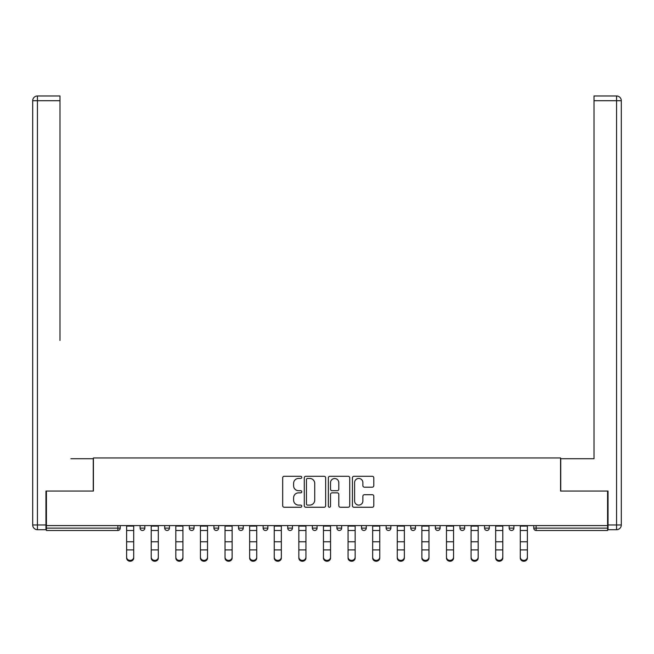 <?xml version="1.0" encoding="UTF-8"?>
<svg xmlns="http://www.w3.org/2000/svg" width="654" height="654" viewBox="0 0 654 654"><rect width="100%" height="100%" fill="white"/><g stroke="black" fill="none" stroke-linecap="round" stroke-linejoin="round"><path stroke-width="0.98" d="M301.764 477.371A1.087 1.087 0 0 0 300.685 476.284L284.237 476.284A1.545 1.545 0 0 0 282.683 477.837L282.683 505.697A1.545 1.545 0 0 0 284.237 507.251L300.685 507.251A1.087 1.087 0 0 0 301.764 506.163A1.087 1.087 0 0 0 300.685 505.084L298.551 505.084A4.954 4.954 0 0 1 293.597 500.13L293.597 497.808A4.954 4.954 0 0 1 298.551 492.854L300.685 492.854A1.087 1.087 0 0 0 301.764 491.767A1.087 1.087 0 0 0 300.685 490.688L298.551 490.688A4.954 4.954 0 0 1 293.597 485.734L293.597 483.404A4.954 4.954 0 0 1 298.551 478.45L300.685 478.45A1.087 1.087 0 0 0 301.764 477.371M372.24 487.197A1.545 1.545 0 0 0 373.794 485.652L373.794 477.837A1.545 1.545 0 0 0 372.24 476.284L353.978 476.284A1.545 1.545 0 0 0 352.424 477.837L352.424 505.697A1.545 1.545 0 0 0 353.978 507.251L372.24 507.251A1.545 1.545 0 0 0 373.794 505.697L373.794 496.255A1.545 1.545 0 0 0 372.24 494.71L364.425 494.71A1.545 1.545 0 0 0 362.88 496.255L362.88 500.939A4.145 4.145 0 0 1 358.735 505.084A4.145 4.145 0 0 1 354.599 500.939L354.599 482.595A4.145 4.145 0 0 1 358.735 478.45A4.145 4.145 0 0 1 362.88 482.595L362.88 485.652A1.545 1.545 0 0 0 364.425 487.197L372.24 487.197M46.418 525.595L46.418 491.056L93.424 491.056L93.424 457.939L560.576 457.939L560.576 491.056L607.582 491.056L607.582 525.595L46.418 525.595L46.418 528.121L117.867 528.121L117.867 525.595M325.643 477.837A1.545 1.545 0 0 0 324.098 476.284L305.827 476.284A1.545 1.545 0 0 0 304.282 477.837L304.282 505.697A1.545 1.545 0 0 0 305.827 507.251L324.098 507.251A1.545 1.545 0 0 0 325.643 505.697L325.643 477.837M329.902 476.284L348.173 476.284A1.545 1.545 0 0 1 349.718 477.837L349.718 505.697A1.545 1.545 0 0 1 348.173 507.251L340.35 507.251A1.545 1.545 0 0 1 338.805 505.697L338.805 494.399A1.545 1.545 0 0 0 337.26 492.854L332.068 492.854A1.545 1.545 0 0 0 330.523 494.399L330.523 506.163A1.087 1.087 0 0 1 329.436 507.251A1.087 1.087 0 0 1 328.357 506.163L328.357 477.837A1.545 1.545 0 0 1 329.902 476.284M117.867 530.484A2.363 2.363 0 0 0 120.23 528.121L117.867 528.121L117.867 530.484A2.363 2.363 0 0 0 120.23 528.121L120.23 525.595L120.23 528.121A2.363 2.363 0 0 1 117.867 530.484L46.418 530.484L46.418 528.121M607.582 525.595L607.582 530.484L536.133 530.484A2.363 2.363 0 0 1 533.77 528.121L533.77 525.595M140.103 525.595L140.103 528.121L140.103 525.595M142.474 530.484A2.363 2.363 0 0 1 140.103 528.121A2.363 2.363 0 0 0 142.474 530.484A2.363 2.363 0 0 0 144.836 528.121L144.836 525.595L144.836 528.121A2.363 2.363 0 0 1 142.474 530.484A2.363 2.363 0 0 1 140.103 528.121L144.836 528.121A2.363 2.363 0 0 1 142.474 530.484M164.71 525.595L164.71 528.121L164.71 525.595M169.443 525.595L169.443 528.121L169.443 525.595M189.317 525.595L189.317 528.121L189.317 525.595M194.042 525.595L194.042 528.121A2.363 2.363 0 0 1 191.679 530.484A2.363 2.363 0 0 1 189.317 528.121A2.363 2.363 0 0 0 191.679 530.484A2.363 2.363 0 0 0 194.042 528.121A2.363 2.363 0 0 1 191.679 530.484A2.363 2.363 0 0 1 189.317 528.121L194.042 528.121M213.915 525.595L213.915 528.121L213.915 525.595M218.649 525.595L218.649 528.121L218.649 525.595M238.522 525.595L238.522 528.121L238.522 525.595M243.255 525.595L243.255 528.121L243.255 525.595M267.854 525.595L267.854 528.121L263.121 528.121A2.363 2.363 0 0 0 265.491 530.484A2.363 2.363 0 0 1 263.121 528.121L263.121 525.595M287.727 525.595L287.727 528.121L287.727 525.595M292.461 525.595L292.461 528.121L292.461 525.595M312.334 525.595L312.334 528.121L312.334 525.595M317.067 525.595L317.067 528.121L317.067 525.595M336.933 525.595L336.933 528.121L336.933 525.595M341.666 525.595L341.666 528.121A2.363 2.363 0 0 1 339.303 530.484A2.363 2.363 0 0 1 336.933 528.121A2.363 2.363 0 0 0 339.303 530.484A2.363 2.363 0 0 1 336.933 528.121L341.666 528.121A2.363 2.363 0 0 1 339.303 530.484M361.539 525.595L361.539 528.121L361.539 525.595M366.273 525.595L366.273 528.121L366.273 525.595M386.146 525.595L386.146 528.121L386.146 525.595M390.879 525.595L390.879 528.121A2.363 2.363 0 0 1 388.509 530.484A2.363 2.363 0 0 1 386.146 528.121L390.879 528.121A2.363 2.363 0 0 1 388.509 530.484A2.363 2.363 0 0 0 390.879 528.121M410.745 525.595L410.745 528.121L410.745 525.595M415.478 525.595L415.478 528.121L415.478 525.595M435.351 525.595L435.351 528.121L435.351 525.595M440.085 525.595L440.085 528.121L440.085 525.595M464.683 525.595L464.683 528.121A2.363 2.363 0 0 1 462.321 530.484A2.363 2.363 0 0 1 459.958 528.121L459.958 525.595M489.29 525.595L489.29 528.121A2.363 2.363 0 0 1 486.928 530.484A2.363 2.363 0 0 1 484.557 528.121L484.557 525.595M513.897 525.595L513.897 528.121A2.363 2.363 0 0 1 511.526 530.484A2.363 2.363 0 0 1 509.164 528.121L509.164 525.595M167.072 530.484A2.363 2.363 0 0 1 164.71 528.121A2.363 2.363 0 0 0 167.072 530.484A2.363 2.363 0 0 0 169.443 528.121A2.363 2.363 0 0 1 167.072 530.484A2.363 2.363 0 0 1 164.71 528.121L169.443 528.121A2.363 2.363 0 0 1 167.072 530.484M216.286 530.484A2.363 2.363 0 0 1 213.915 528.121A2.363 2.363 0 0 0 216.286 530.484A2.363 2.363 0 0 0 218.649 528.121A2.363 2.363 0 0 1 216.286 530.484A2.363 2.363 0 0 1 213.915 528.121L218.649 528.121A2.363 2.363 0 0 1 216.286 530.484M240.885 530.484A2.363 2.363 0 0 1 238.522 528.121A2.363 2.363 0 0 0 240.885 530.484A2.363 2.363 0 0 0 243.255 528.121A2.363 2.363 0 0 1 240.885 530.484A2.363 2.363 0 0 1 238.522 528.121L243.255 528.121A2.363 2.363 0 0 1 240.885 530.484M265.491 530.484A2.363 2.363 0 0 0 267.854 528.121A2.363 2.363 0 0 1 265.491 530.484A2.363 2.363 0 0 1 263.121 528.121M290.098 530.484A2.363 2.363 0 0 1 287.727 528.121A2.363 2.363 0 0 0 290.098 530.484A2.363 2.363 0 0 0 292.461 528.121A2.363 2.363 0 0 1 290.098 530.484A2.363 2.363 0 0 1 287.727 528.121L292.461 528.121A2.363 2.363 0 0 1 290.098 530.484M314.697 530.484A2.363 2.363 0 0 1 312.334 528.121L317.067 528.121A2.363 2.363 0 0 1 314.697 530.484A2.363 2.363 0 0 0 317.067 528.121M363.902 530.484A2.363 2.363 0 0 1 361.539 528.121A2.363 2.363 0 0 0 363.902 530.484A2.363 2.363 0 0 0 366.273 528.121A2.363 2.363 0 0 1 363.902 530.484A2.363 2.363 0 0 1 361.539 528.121L366.273 528.121A2.363 2.363 0 0 1 363.902 530.484M413.115 530.484A2.363 2.363 0 0 1 410.745 528.121L415.478 528.121A2.363 2.363 0 0 1 413.115 530.484A2.363 2.363 0 0 0 415.478 528.121M437.714 530.484A2.363 2.363 0 0 1 435.351 528.121A2.363 2.363 0 0 0 437.714 530.484A2.363 2.363 0 0 0 440.085 528.121A2.363 2.363 0 0 1 437.714 530.484A2.363 2.363 0 0 1 435.351 528.121L440.085 528.121A2.363 2.363 0 0 1 437.714 530.484M307.535 478.45A1.087 1.087 0 0 0 306.448 479.537L306.448 503.997A1.087 1.087 0 0 0 307.535 505.084L309.775 505.084A4.954 4.954 0 0 0 314.729 500.13L314.729 483.404A4.954 4.954 0 0 0 309.775 478.45L307.535 478.45M338.805 482.677A4.145 4.145 0 0 0 334.66 478.532A4.145 4.145 0 0 0 330.523 482.677L330.523 489.135A1.545 1.545 0 0 0 332.068 490.688L337.26 490.688A1.545 1.545 0 0 0 338.805 489.135L338.805 482.677M126.623 550.782L126.623 557.159A3.548 3.221 0 0 0 133.718 557.159L133.718 558.025A3.548 3.221 180 0 1 126.623 558.025M133.718 550.782L133.718 558.025M133.718 557.159L133.718 525.595M126.623 557.159L126.623 525.595M32.7 100.708A4.733 4.733 0 0 1 37.433 95.975A4.733 4.733 0 0 0 32.7 100.708L32.7 524.966L32.7 100.708L37.433 100.708L37.433 95.975L59.988 95.975L59.988 100.708L37.433 100.708L37.433 524.966L45.952 524.966L45.952 491.056L93.26 491.056L93.26 458.724L70.869 458.724M59.988 100.708L59.988 340.44M45.952 524.966L45.952 529.699L37.433 529.699A4.733 4.733 0 0 1 32.7 524.966L37.433 524.966L37.433 529.699M583.131 458.724L594.012 458.724L594.012 95.975L616.567 95.975L594.012 95.975M608.048 524.966L616.567 524.966L616.567 529.699A4.733 4.733 0 0 0 621.3 524.966L621.3 100.708L621.3 524.966A4.733 4.733 0 0 1 616.567 529.699L608.048 529.699L608.048 491.056L560.74 491.056L560.74 458.724L594.012 458.724L594.012 340.44M616.567 95.975A4.733 4.733 0 0 1 621.3 100.708A4.733 4.733 0 0 0 616.567 95.975L616.567 100.708L594.012 100.708M151.221 550.782L151.221 557.159A3.548 3.221 0 0 0 154.769 560.38A3.548 3.221 0 0 0 158.325 557.159L158.325 558.025A3.548 3.221 180 0 1 151.221 558.025M158.325 550.782L158.325 558.025M175.828 550.782L175.828 557.159A3.548 3.221 0 0 0 182.924 557.159L182.924 558.025A3.548 3.221 180 0 1 175.828 558.025M182.924 550.782L182.924 558.025M200.435 550.782L200.435 557.159A3.548 3.221 0 0 0 207.531 557.159L207.531 558.025A3.548 3.221 180 0 1 200.435 558.025M207.531 550.782L207.531 558.025M225.033 550.782L225.033 557.159A3.548 3.221 0 0 0 232.129 557.159L232.129 558.025A3.548 3.221 180 0 1 225.033 558.025M232.129 550.782L232.129 558.025M249.64 550.782L249.64 557.159A3.548 3.221 0 0 0 256.736 557.159L256.736 558.025A3.548 3.221 180 0 1 249.64 558.025M256.736 550.782L256.736 558.025M158.325 557.159L158.325 525.595M151.221 557.159L151.221 525.595M182.924 557.159L182.924 525.595M175.828 557.159L175.828 525.595M207.531 557.159L207.531 525.595M200.435 557.159L200.435 525.595M232.129 557.159L232.129 525.595M225.033 557.159L225.033 525.595M256.736 557.159L256.736 525.595M249.64 557.159L249.64 525.595M274.247 550.782L274.247 557.159A3.548 3.221 0 0 0 281.343 557.159L281.343 558.025A3.548 3.221 180 0 1 274.247 558.025M281.343 550.782L281.343 558.025M281.343 557.159L281.343 525.595M274.247 557.159L274.247 525.595M298.845 550.782L298.845 557.159A3.548 3.221 0 0 0 305.941 557.159L305.941 558.025A3.548 3.221 180 0 1 298.845 558.025M305.941 550.782L305.941 558.025M305.941 557.159L305.941 525.595M298.845 557.159L298.845 525.595M323.452 550.782L323.452 557.159A3.548 3.221 0 0 0 330.548 557.159L330.548 558.025A3.548 3.221 180 0 1 323.452 558.025M330.548 550.782L330.548 558.025M330.548 557.159L330.548 525.595M323.452 557.159L323.452 525.595M348.059 550.782L348.059 557.159A3.548 3.221 0 0 0 355.155 557.159L355.155 558.025A3.548 3.221 180 0 1 348.059 558.025M355.155 550.782L355.155 558.025M355.155 557.159L355.155 525.595M348.059 557.159L348.059 525.595M372.657 550.782L372.657 557.159A3.548 3.221 0 0 0 379.753 557.159L379.753 558.025A3.548 3.221 180 0 1 372.657 558.025M379.753 550.782L379.753 558.025M379.753 557.159L379.753 525.595M372.657 557.159L372.657 525.595M397.264 550.782L397.264 557.159A3.548 3.221 0 0 0 404.36 557.159L404.36 558.025A3.548 3.221 180 0 1 397.264 558.025M404.36 550.782L404.36 558.025M404.36 557.159L404.36 525.595M397.264 557.159L397.264 525.595M421.871 550.782L421.871 557.159A3.548 3.221 0 0 0 428.967 557.159L428.967 558.025A3.548 3.221 180 0 1 421.871 558.025M428.967 550.782L428.967 558.025M428.967 557.159L428.967 525.595M421.871 557.159L421.871 525.595M446.469 550.782L446.469 557.159A3.548 3.221 0 0 0 453.565 557.159L453.565 558.025A3.548 3.221 180 0 1 446.469 558.025M453.565 550.782L453.565 558.025M453.565 557.159L453.565 525.595M446.469 557.159L446.469 525.595M471.076 550.782L471.076 557.159A3.548 3.221 0 0 0 478.172 557.159L478.172 558.025A3.548 3.221 180 0 1 471.076 558.025M478.172 550.782L478.172 558.025M478.172 557.159L478.172 525.595M471.076 557.159L471.076 525.595M495.675 550.782L495.675 557.159A3.548 3.221 0 0 0 499.231 560.38A3.548 3.221 0 0 0 502.779 557.159L502.779 558.025A3.548 3.221 180 0 1 495.675 558.025M502.779 550.782L502.779 558.025M502.779 557.159L502.779 525.595M495.675 557.159L495.675 525.595M520.282 550.782L520.282 557.159A3.548 3.221 0 0 0 527.377 557.159L527.377 558.025A3.548 3.221 180 0 1 520.282 558.025M527.377 550.782L527.377 558.025M527.377 557.159L527.377 525.595M520.282 557.159L520.282 525.595M536.133 525.595L536.133 528.121L607.582 528.121M533.77 528.121L536.133 528.121L536.133 530.484M462.321 530.484A2.363 2.363 0 0 0 464.683 528.121L459.958 528.121M486.928 530.484A2.363 2.363 0 0 0 489.29 528.121L484.557 528.121M511.526 530.484A2.363 2.363 0 0 0 513.897 528.121L509.164 528.121M126.623 541.774L133.718 541.774M126.623 549.916L133.718 549.916M126.623 530.484L133.718 530.484M126.623 526.078L133.718 526.078M621.3 524.966L616.567 524.966L616.567 100.708L621.3 100.708M151.221 541.774L158.325 541.774M151.221 549.916L158.325 549.916M151.221 530.484L158.325 530.484M151.221 526.078L158.325 526.078M175.828 541.774L182.924 541.774M175.828 549.916L182.924 549.916M175.828 530.484L182.924 530.484M175.828 526.078L182.924 526.078M200.435 541.774L207.531 541.774M200.435 549.916L207.531 549.916M200.435 530.484L207.531 530.484M200.435 526.078L207.531 526.078M225.033 541.774L232.129 541.774M225.033 549.916L232.129 549.916M225.033 530.484L232.129 530.484M225.033 526.078L232.129 526.078M249.64 541.774L256.736 541.774M249.64 549.916L256.736 549.916M249.64 530.484L256.736 530.484M249.64 526.078L256.736 526.078M274.247 541.774L281.343 541.774M274.247 549.916L281.343 549.916M274.247 530.484L281.343 530.484M274.247 526.078L281.343 526.078M298.845 541.774L305.941 541.774M298.845 549.916L305.941 549.916M298.845 530.484L305.941 530.484M298.845 526.078L305.941 526.078M323.452 541.774L330.548 541.774M323.452 549.916L330.548 549.916M323.452 530.484L330.548 530.484M323.452 526.078L330.548 526.078M348.059 541.774L355.155 541.774M348.059 549.916L355.155 549.916M348.059 530.484L355.155 530.484M348.059 526.078L355.155 526.078M372.657 541.774L379.753 541.774M372.657 549.916L379.753 549.916M372.657 530.484L379.753 530.484M372.657 526.078L379.753 526.078M397.264 541.774L404.36 541.774M397.264 549.916L404.36 549.916M397.264 530.484L404.36 530.484M397.264 526.078L404.36 526.078M421.871 541.774L428.967 541.774M421.871 549.916L428.967 549.916M421.871 530.484L428.967 530.484M421.871 526.078L428.967 526.078M446.469 541.774L453.565 541.774M446.469 549.916L453.565 549.916M446.469 530.484L453.565 530.484M446.469 526.078L453.565 526.078M471.076 541.774L478.172 541.774M471.076 549.916L478.172 549.916M471.076 530.484L478.172 530.484M471.076 526.078L478.172 526.078M495.675 541.774L502.779 541.774M495.675 549.916L502.779 549.916M495.675 530.484L502.779 530.484M495.675 526.078L502.779 526.078M520.282 541.774L527.377 541.774M520.282 549.916L527.377 549.916M520.282 530.484L527.377 530.484M520.282 526.078L527.377 526.078"/></g></svg>
